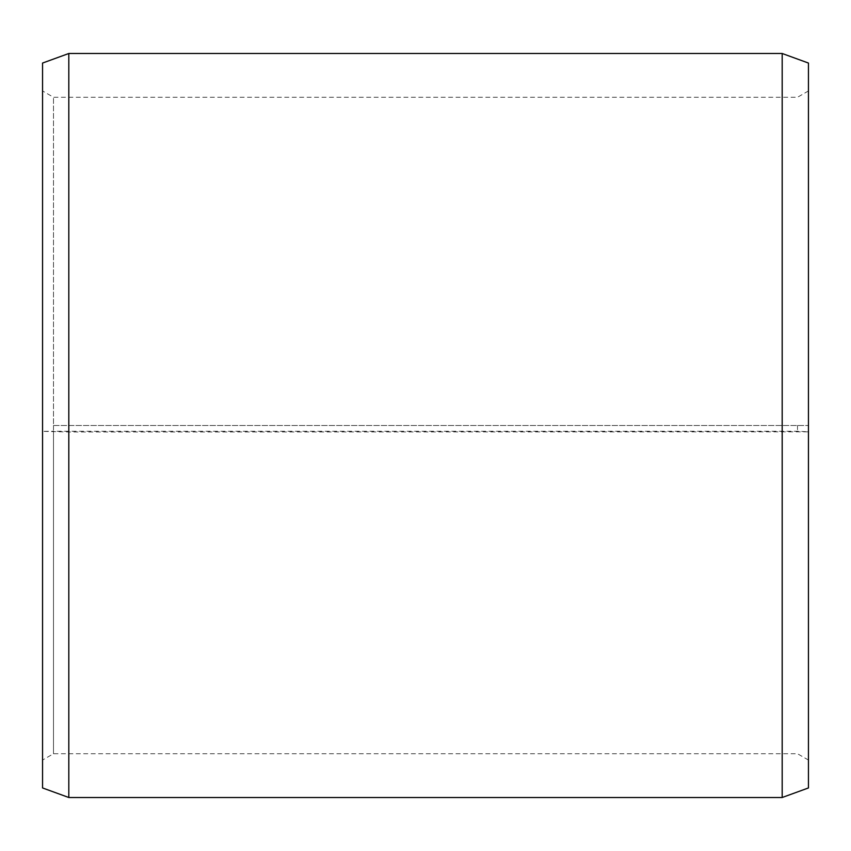 <?xml version="1.0" encoding="UTF-8"?>
<svg xmlns="http://www.w3.org/2000/svg" width="851" height="851" viewBox="0 0 851 851"><rect width="100%" height="100%" fill="white"/><g stroke="black" fill="none" stroke-linecap="round" stroke-linejoin="round"><path stroke-width="0.64" stroke-dasharray="4.25 3.19" d="M53.496 425.5L808.45 425.5L53.496 425.5L53.496 97.259L53.496 753.741L53.496 431.234L42.55 431.34L68.814 431.989L808.45 431.829L797.504 431.234L53.496 431.234M797.504 425.5L797.504 431.234M808.45 63.048L808.45 431.34M782.186 425.5L782.186 53.496M68.814 425.5L68.814 53.496M808.45 760.06L797.504 753.741L53.496 753.741L42.55 760.06L42.55 63.048M42.55 760.06L42.55 431.34M42.55 787.952L42.55 431.829M68.814 797.504L68.814 431.989M782.186 797.504L782.186 431.989M808.45 787.952L808.45 431.829M808.45 90.94L797.504 97.259L53.496 97.259L42.55 90.94"/><path stroke-width="1.28" d="M808.45 63.048L808.45 787.952L782.186 797.504L782.186 53.496L808.45 63.048M68.814 797.504L42.55 787.952L42.55 63.048L68.814 53.496L68.814 797.504L782.186 797.504M68.814 53.496L782.186 53.496"/></g></svg>
